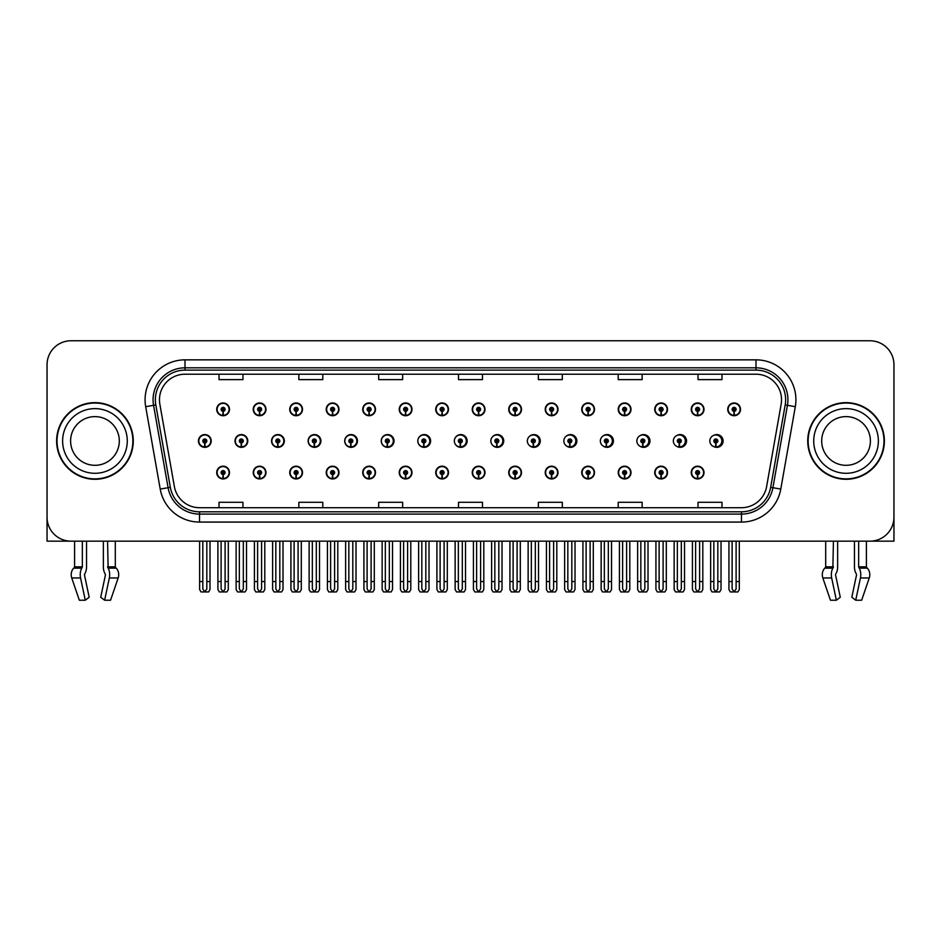 <?xml version="1.0" encoding="UTF-8"?>
<svg xmlns="http://www.w3.org/2000/svg" width="941" height="941" viewBox="0 0 941 941"><rect width="100%" height="100%" fill="white"/><g stroke="black" fill="none" stroke-linecap="round" stroke-linejoin="round"><path stroke-width="1.41" d="M846.053 541.157L854.463 541.157L854.463 566.835A8.787 4.623 -90 0 0 855.992 573.363L856.428 574.092L855.992 573.363M856.533 574.986L851.817 597.253L855.722 600.229L860.439 577.962A8.787 4.623 -90 0 0 859.227 568.152L858.663 566.835L866.402 566.835L866.402 541.157L893.95 541.157L893.95 364.72A23.948 23.948 0 0 0 870.002 340.771L70.998 340.771A23.948 23.948 0 0 0 47.05 364.72L47.05 541.157L74.598 541.157L74.598 566.835A0.8 0.682 90 0 1 74.363 567.423A0.8 0.682 90 0 0 74.598 566.835L82.338 566.835L81.773 568.152A8.787 4.623 90 0 0 80.561 577.962L85.278 600.229L89.183 597.253L84.467 574.986L85.008 573.363A8.787 4.623 90 0 0 86.537 566.835L86.537 541.157L94.947 541.157M362.72 472.57A6.387 6.387 0 0 0 369.107 478.957A6.387 6.387 0 0 0 375.494 472.57A6.387 6.387 0 0 0 369.107 466.183A6.387 6.387 0 0 0 362.72 472.57M326.221 472.57A6.387 6.387 0 0 0 332.608 478.957A6.387 6.387 0 0 0 338.995 472.57A6.387 6.387 0 0 0 332.608 466.183A6.387 6.387 0 0 0 326.221 472.57M435.718 472.57A6.387 6.387 0 0 0 442.105 478.957A6.387 6.387 0 0 0 448.492 472.57A6.387 6.387 0 0 0 442.105 466.183A6.387 6.387 0 0 0 435.718 472.57M289.722 472.57A6.387 6.387 0 0 0 296.109 478.957A6.387 6.387 0 0 0 302.496 472.57A6.387 6.387 0 0 0 296.109 466.183A6.387 6.387 0 0 0 289.722 472.57M253.223 472.57A6.387 6.387 0 0 0 259.61 478.957A6.387 6.387 0 0 0 265.997 472.57A6.387 6.387 0 0 0 259.61 466.183A6.387 6.387 0 0 0 253.223 472.57M472.229 472.57A6.387 6.387 0 0 0 478.616 478.957A6.387 6.387 0 0 0 485.003 472.57A6.387 6.387 0 0 0 478.616 466.183A6.387 6.387 0 0 0 472.229 472.57M508.728 472.57A6.387 6.387 0 0 0 515.115 478.957A6.387 6.387 0 0 0 521.502 472.57A6.387 6.387 0 0 0 515.115 466.183A6.387 6.387 0 0 0 508.728 472.57M545.227 472.57A6.387 6.387 0 0 0 551.614 478.957A6.387 6.387 0 0 0 558.001 472.57A6.387 6.387 0 0 0 551.614 466.183A6.387 6.387 0 0 0 545.227 472.57M581.726 472.57A6.387 6.387 0 0 0 588.113 478.957A6.387 6.387 0 0 0 594.5 472.57A6.387 6.387 0 0 0 588.113 466.183A6.387 6.387 0 0 0 581.726 472.57M618.225 472.57A6.387 6.387 0 0 0 624.612 478.957A6.387 6.387 0 0 0 630.999 472.57A6.387 6.387 0 0 0 624.612 466.183A6.387 6.387 0 0 0 618.225 472.57M654.724 472.57A6.387 6.387 0 0 0 661.111 478.957A6.387 6.387 0 0 0 667.498 472.57A6.387 6.387 0 0 0 661.111 466.183A6.387 6.387 0 0 0 654.724 472.57M691.235 472.57A6.387 6.387 0 0 0 697.622 478.957A6.387 6.387 0 0 0 704.009 472.57A6.387 6.387 0 0 0 697.622 466.183A6.387 6.387 0 0 0 691.235 472.57M399.219 472.57A6.387 6.387 0 0 0 405.606 478.957A6.387 6.387 0 0 0 411.993 472.57A6.387 6.387 0 0 0 405.606 466.183A6.387 6.387 0 0 0 399.219 472.57M271.561 440.964A6.387 6.387 0 0 0 277.948 447.351A6.387 6.387 0 0 0 284.335 440.964A6.387 6.387 0 0 0 277.948 434.577A6.387 6.387 0 0 0 271.561 440.964M308.13 440.964A6.387 6.387 0 0 0 314.517 447.351A6.387 6.387 0 0 0 320.905 440.964A6.387 6.387 0 0 0 314.517 434.577A6.387 6.387 0 0 0 308.13 440.964M344.7 440.964A6.387 6.387 0 0 0 351.087 447.351A6.387 6.387 0 0 0 357.462 440.964A6.387 6.387 0 0 0 351.087 434.577A6.387 6.387 0 0 0 344.7 440.964M381.258 440.964A6.387 6.387 0 0 0 387.645 447.351A6.387 6.387 0 0 0 394.032 440.964A6.387 6.387 0 0 0 387.645 434.577A6.387 6.387 0 0 0 381.258 440.964M417.828 440.964A6.387 6.387 0 0 0 424.215 447.351A6.387 6.387 0 0 0 430.602 440.964A6.387 6.387 0 0 0 424.215 434.577A6.387 6.387 0 0 0 417.828 440.964M455.032 443.74A6.387 6.387 0 0 0 467.159 440.964A6.387 6.387 0 0 0 455.032 438.177M492.249 444.822A6.387 6.387 0 0 0 503.729 440.964A6.387 6.387 0 0 0 492.249 437.106M529.324 445.411A6.387 6.387 0 0 0 540.287 440.964A6.387 6.387 0 0 0 529.324 436.518M566.282 445.787A6.387 6.387 0 0 0 576.857 440.964A6.387 6.387 0 0 0 566.282 436.142M603.169 446.046A6.387 6.387 0 0 0 613.426 440.964A6.387 6.387 0 0 0 603.169 435.883M639.998 446.234A6.387 6.387 0 0 0 649.984 440.964A6.387 6.387 0 0 0 639.998 435.695M676.779 446.375A6.387 6.387 0 0 0 686.554 440.964A6.387 6.387 0 0 0 676.779 435.542M713.525 446.481A6.387 6.387 0 0 0 723.111 440.964A6.387 6.387 0 0 0 713.525 435.436M235.003 440.964A6.387 6.387 0 0 0 241.39 447.351A6.387 6.387 0 0 0 247.777 440.964A6.387 6.387 0 0 0 241.39 434.577A6.387 6.387 0 0 0 235.003 440.964M727.734 409.347A6.387 6.387 0 0 0 734.121 415.734A6.387 6.387 0 0 0 740.508 409.347A6.387 6.387 0 0 0 734.121 402.96A6.387 6.387 0 0 0 727.734 409.347M691.235 409.347A6.387 6.387 0 0 0 697.622 415.734A6.387 6.387 0 0 0 704.009 409.347A6.387 6.387 0 0 0 697.622 402.96A6.387 6.387 0 0 0 691.235 409.347M654.724 409.347A6.387 6.387 0 0 0 661.111 415.734A6.387 6.387 0 0 0 667.498 409.347A6.387 6.387 0 0 0 661.111 402.96A6.387 6.387 0 0 0 654.724 409.347M618.225 409.347A6.387 6.387 0 0 0 624.612 415.734A6.387 6.387 0 0 0 630.999 409.347A6.387 6.387 0 0 0 624.612 402.96A6.387 6.387 0 0 0 618.225 409.347M581.726 409.347A6.387 6.387 0 0 0 588.113 415.734A6.387 6.387 0 0 0 594.5 409.347A6.387 6.387 0 0 0 588.113 402.96A6.387 6.387 0 0 0 581.726 409.347M545.227 409.347A6.387 6.387 0 0 0 551.614 415.734A6.387 6.387 0 0 0 558.001 409.347A6.387 6.387 0 0 0 551.614 402.96A6.387 6.387 0 0 0 545.227 409.347M362.72 409.347A6.387 6.387 0 0 0 369.107 415.734A6.387 6.387 0 0 0 375.494 409.347A6.387 6.387 0 0 0 369.107 402.96A6.387 6.387 0 0 0 362.72 409.347M435.718 409.347A6.387 6.387 0 0 0 442.105 415.734A6.387 6.387 0 0 0 448.492 409.347A6.387 6.387 0 0 0 442.105 402.96A6.387 6.387 0 0 0 435.718 409.347M472.229 409.347A6.387 6.387 0 0 0 478.616 415.734A6.387 6.387 0 0 0 485.003 409.347A6.387 6.387 0 0 0 478.616 402.96A6.387 6.387 0 0 0 472.229 409.347M326.221 409.347A6.387 6.387 0 0 0 332.608 415.734A6.387 6.387 0 0 0 338.995 409.347A6.387 6.387 0 0 0 332.608 402.96A6.387 6.387 0 0 0 326.221 409.347M289.722 409.347A6.387 6.387 0 0 0 296.109 415.734A6.387 6.387 0 0 0 302.496 409.347A6.387 6.387 0 0 0 296.109 402.96A6.387 6.387 0 0 0 289.722 409.347M508.728 409.347A6.387 6.387 0 0 0 515.115 415.734A6.387 6.387 0 0 0 521.502 409.347A6.387 6.387 0 0 0 515.115 402.96A6.387 6.387 0 0 0 508.728 409.347M253.223 409.347A6.387 6.387 0 0 0 259.61 415.734A6.387 6.387 0 0 0 265.997 409.347A6.387 6.387 0 0 0 259.61 402.96A6.387 6.387 0 0 0 253.223 409.347M399.219 409.347A6.387 6.387 0 0 0 405.606 415.734A6.387 6.387 0 0 0 411.993 409.347A6.387 6.387 0 0 0 405.606 402.96A6.387 6.387 0 0 0 399.219 409.347M216.712 472.57A6.387 6.387 0 0 0 223.099 478.957A6.387 6.387 0 0 0 229.486 472.57A6.387 6.387 0 0 0 223.099 466.183A6.387 6.387 0 0 0 216.712 472.57M198.433 440.964A6.387 6.387 0 0 0 204.82 447.351A6.387 6.387 0 0 0 211.207 440.964A6.387 6.387 0 0 0 204.82 434.577A6.387 6.387 0 0 0 198.433 440.964M216.712 409.347A6.387 6.387 0 0 0 223.099 415.734A6.387 6.387 0 0 0 229.486 409.347A6.387 6.387 0 0 0 223.099 402.96A6.387 6.387 0 0 0 216.712 409.347M56.625 440.964A38.322 38.322 0 0 0 94.947 479.287A38.322 38.322 0 0 0 133.269 440.964A38.322 38.322 0 0 0 94.947 402.642A38.322 38.322 0 0 0 56.625 440.964M807.731 440.964A38.322 38.322 0 0 0 846.053 479.287A38.322 38.322 0 0 0 884.375 440.964A38.322 38.322 0 0 0 846.053 402.642A38.322 38.322 0 0 0 807.731 440.964M159.464 399.76A25.548 25.548 0 0 1 185.012 374.212L755.988 374.212A25.548 25.548 0 0 1 781.148 404.207L766.621 486.591A25.548 25.548 0 0 1 741.461 507.705L199.539 507.705A25.548 25.548 0 0 1 174.379 486.591L159.852 404.207A25.548 25.548 0 0 1 159.464 399.76M155.359 399.76A29.653 29.653 0 0 0 155.806 404.912L170.333 487.309A29.653 29.653 0 0 0 199.539 511.81L741.461 511.81A29.653 29.653 0 0 0 770.667 487.309L785.194 404.912A29.653 29.653 0 0 0 755.988 370.119L185.012 370.119A29.653 29.653 0 0 0 155.359 399.76M145.69 406.7A39.922 39.922 0 0 1 185.012 359.85L755.988 359.85A39.922 39.922 0 0 1 795.31 406.7L780.783 489.085A39.922 39.922 0 0 1 741.461 522.079L199.539 522.079A39.922 39.922 0 0 1 160.217 489.085L145.69 406.7L153.559 405.312A31.935 31.935 0 0 1 185.012 367.825L755.988 367.825A31.935 31.935 0 0 1 787.441 405.312L772.914 487.697A31.935 31.935 0 0 1 741.461 514.092L199.539 514.092A31.935 31.935 0 0 1 168.086 487.697L153.559 405.312A31.935 31.935 0 0 1 153.077 399.76M870.002 340.771L70.998 340.771M47.05 364.72L47.05 517.209A23.948 23.948 0 0 0 70.998 541.157L870.002 541.157A23.948 23.948 0 0 0 893.95 517.209L893.95 364.72M770.667 487.309L772.914 487.697L787.441 405.312L795.31 406.7M458.526 374.212L458.526 379.623L482.474 379.623L482.474 374.212M378.694 374.212L378.694 379.623L402.642 379.623L402.642 374.212M298.85 374.212L298.85 379.623L322.798 379.623L322.798 374.212M219.018 374.212L219.018 379.623L242.966 379.623L242.966 374.212M538.358 374.212L538.358 379.623L562.306 379.623L562.306 374.212M618.202 374.212L618.202 379.623L642.15 379.623L642.15 374.212M698.034 374.212L698.034 379.623L721.982 379.623L721.982 374.212M482.474 507.705L482.474 502.294L458.526 502.294L458.526 507.705M402.642 507.705L402.642 502.294L378.694 502.294L378.694 507.705M322.798 507.705L322.798 502.294L298.85 502.294L298.85 507.705M242.966 507.705L242.966 502.294L219.018 502.294L219.018 507.705M562.306 507.705L562.306 502.294L538.358 502.294L538.358 507.705M642.15 507.705L642.15 502.294L618.202 502.294L618.202 507.705M721.982 507.705L721.982 502.294L698.034 502.294L698.034 507.705M225.099 541.157L225.099 588.96L223.099 591.818L221.111 588.96L221.111 581.55L217.912 581.55L217.912 589.537L219.3 591.936L226.91 591.936L228.298 589.537L228.298 541.157M223.017 474.57L222.841 478.557A5.987 5.987 0 0 1 217.112 472.57A5.987 5.987 0 0 1 223.099 466.583A5.987 5.987 0 0 1 229.086 472.57A5.987 5.987 0 0 1 223.37 478.557L223.193 474.57A2 2 0 0 0 225.099 472.57A2 2 0 0 0 223.099 470.582A2 2 0 0 0 221.111 472.57A2 2 0 0 0 223.017 474.57L223.064 473.37A0.8 0.8 0 0 1 222.311 472.57A0.8 0.8 0 0 1 223.099 471.782A0.8 0.8 0 0 1 223.899 472.57A0.8 0.8 0 0 1 223.135 473.37L223.193 474.57M217.912 541.157L217.912 581.55M221.111 541.157L221.111 581.55M225.099 581.55L228.298 581.55M206.82 541.157L206.82 588.96L204.82 591.818L202.821 588.96L202.821 581.55L199.633 581.55L199.633 589.537L201.021 591.936L208.631 591.936L210.008 589.537L210.008 541.157M204.738 442.952L204.562 446.94A5.987 5.987 0 0 1 198.833 440.964A5.987 5.987 0 0 1 204.82 434.977A5.987 5.987 0 0 1 210.808 440.964A5.987 5.987 0 0 1 205.079 446.94L204.915 442.952A2 2 0 0 0 206.82 440.964A2 2 0 0 0 204.82 438.965A2 2 0 0 0 202.821 440.964A2 2 0 0 0 204.738 442.952L204.785 441.752A0.8 0.8 0 0 1 204.021 440.964A0.8 0.8 0 0 1 204.82 440.165A0.8 0.8 0 0 1 205.62 440.964A0.8 0.8 0 0 1 204.856 441.752L204.915 442.952M199.633 541.157L199.633 581.55M202.821 541.157L202.821 581.55M206.82 581.55L210.008 581.55M223.017 411.335L222.841 415.322A5.987 5.987 0 0 1 217.112 409.347A5.987 5.987 0 0 1 223.099 403.36A5.987 5.987 0 0 1 229.086 409.347A5.987 5.987 0 0 1 223.37 415.322L223.193 411.335A2 2 0 0 0 225.099 409.347A2 2 0 0 0 223.099 407.347A2 2 0 0 0 221.111 409.347A2 2 0 0 0 223.017 411.335L223.064 410.147A0.8 0.8 0 0 1 222.311 409.347A0.8 0.8 0 0 1 223.099 408.547A0.8 0.8 0 0 1 223.899 409.347A0.8 0.8 0 0 1 223.135 410.147L223.193 411.335M223.099 591.818L221.111 588.96M82.338 541.157L82.338 566.835M103.357 541.157L103.357 566.835A8.787 4.623 -90 0 0 104.898 573.363L105.439 574.986L100.722 597.253L104.627 600.229L109.332 577.962A8.787 4.623 -90 0 0 108.133 568.152L107.568 541.157M115.308 541.157L115.308 566.835A0.8 0.682 -90 0 0 115.531 567.423L116.225 568.152A8.787 7.469 90 0 1 118.166 577.962L110.556 600.229L104.627 600.229M105.439 574.986L104.898 573.363M84.572 574.092L84.467 574.986M80.561 577.962L71.739 577.962A8.787 7.469 -90 0 1 73.68 568.152A8.787 7.469 -90 0 0 71.739 577.962L79.338 600.229L85.278 600.229M81.773 568.152L73.68 568.152L74.363 567.423L82.196 567.423M261.598 541.157L261.598 588.96L259.61 591.818L257.611 588.96L257.611 581.55L254.411 581.55L254.411 589.537L255.799 591.936L263.409 591.936L264.797 589.537L264.797 541.157M259.516 474.57L259.34 478.557A5.987 5.987 0 0 1 253.623 472.57A5.987 5.987 0 0 1 259.61 466.583A5.987 5.987 0 0 1 265.597 472.57A5.987 5.987 0 0 1 259.869 478.557L259.692 474.57A2 2 0 0 0 261.598 472.57A2 2 0 0 0 259.61 470.582A2 2 0 0 0 257.611 472.57A2 2 0 0 0 259.516 474.57L259.575 473.37A0.8 0.8 0 0 1 258.81 472.57A0.8 0.8 0 0 1 259.61 471.782A0.8 0.8 0 0 1 260.398 472.57A0.8 0.8 0 0 1 259.645 473.37L259.692 474.57M254.411 541.157L254.411 581.55M257.611 541.157L257.611 581.55M261.598 581.55L264.797 581.55M298.097 541.157L298.097 588.96L296.109 591.818L294.11 588.96L294.11 581.55L290.922 581.55L290.922 589.537L292.298 591.936L299.908 591.936L301.296 589.537L301.296 541.157M296.015 474.57L295.85 478.557A5.987 5.987 0 0 1 290.122 472.57A5.987 5.987 0 0 1 296.109 466.583A5.987 5.987 0 0 1 302.096 472.57A5.987 5.987 0 0 1 296.368 478.557L296.192 474.57A2 2 0 0 0 298.097 472.57A2 2 0 0 0 296.109 470.582A2 2 0 0 0 294.11 472.57A2 2 0 0 0 296.015 474.57L296.074 473.37A0.8 0.8 0 0 1 295.309 472.57A0.8 0.8 0 0 1 296.109 471.782A0.8 0.8 0 0 1 296.909 472.57A0.8 0.8 0 0 1 296.144 473.37L296.192 474.57M290.922 541.157L290.922 581.55M294.11 541.157L294.11 581.55M298.097 581.55L301.296 581.55M334.608 541.157L334.608 588.96L332.608 591.818L330.609 588.96L330.609 581.55L327.421 581.55L327.421 589.537L328.797 591.936L336.419 591.936L337.795 589.537L337.795 541.157M332.526 474.57L332.349 478.557A5.987 5.987 0 0 1 326.621 472.57A5.987 5.987 0 0 1 332.608 466.583A5.987 5.987 0 0 1 338.595 472.57A5.987 5.987 0 0 1 332.867 478.557L332.691 474.57A2 2 0 0 0 334.608 472.57A2 2 0 0 0 332.608 470.582A2 2 0 0 0 330.609 472.57A2 2 0 0 0 332.526 474.57L332.573 473.37A0.8 0.8 0 0 1 331.808 472.57A0.8 0.8 0 0 1 332.608 471.782A0.8 0.8 0 0 1 333.408 472.57A0.8 0.8 0 0 1 332.644 473.37L332.691 474.57M327.421 541.157L327.421 581.55M330.609 541.157L330.609 581.55M334.608 581.55L337.795 581.55M371.107 541.157L371.107 588.96L369.107 591.818L367.108 588.96L367.108 581.55L363.92 581.55L363.92 589.537L365.296 591.936L372.918 591.936L374.295 589.537L374.295 541.157M369.025 474.57L368.848 478.557A5.987 5.987 0 0 1 363.12 472.57A5.987 5.987 0 0 1 369.107 466.583A5.987 5.987 0 0 1 375.094 472.57A5.987 5.987 0 0 1 369.366 478.557L369.19 474.57A2 2 0 0 0 371.107 472.57A2 2 0 0 0 369.107 470.582A2 2 0 0 0 367.108 472.57A2 2 0 0 0 369.025 474.57L369.072 473.37A0.8 0.8 0 0 1 368.307 472.57A0.8 0.8 0 0 1 369.107 471.782A0.8 0.8 0 0 1 369.907 472.57A0.8 0.8 0 0 1 369.143 473.37L369.19 474.57M363.92 541.157L363.92 581.55M367.108 541.157L367.108 581.55M371.107 581.55L374.295 581.55M243.319 541.157L243.319 588.96L241.319 591.818L239.332 588.96L239.332 581.55L236.132 581.55L236.132 589.537L237.52 591.936L245.131 591.936L246.507 589.537L246.507 541.157M241.237 442.952L241.061 446.94A5.987 5.987 0 0 1 235.332 440.964A5.987 5.987 0 0 1 241.319 434.977A5.987 5.987 0 0 1 247.307 440.964A5.987 5.987 0 0 1 241.578 446.94L241.414 442.952A2 2 0 0 0 243.319 440.964A2 2 0 0 0 241.319 438.965A2 2 0 0 0 239.332 440.964A2 2 0 0 0 241.237 442.952L241.284 441.752A0.8 0.8 0 0 1 240.52 440.964A0.8 0.8 0 0 1 241.319 440.165A0.8 0.8 0 0 1 242.119 440.964A0.8 0.8 0 0 1 241.355 441.752L241.414 442.952M236.132 541.157L236.132 581.55M239.332 541.157L239.332 581.55M243.319 581.55L246.507 581.55M279.818 541.157L279.818 588.96L277.818 591.818L275.831 588.96L275.831 581.55L272.631 581.55L272.631 589.537L274.019 591.936L281.63 591.936L283.018 589.537L283.018 541.157M277.736 442.952L277.56 446.94A5.987 5.987 0 0 1 271.831 440.964A5.987 5.987 0 0 1 277.818 434.977A5.987 5.987 0 0 1 283.817 440.964A5.987 5.987 0 0 1 278.089 446.94L277.913 442.952A2 2 0 0 0 279.818 440.964A2 2 0 0 0 277.818 438.965A2 2 0 0 0 275.831 440.964A2 2 0 0 0 277.736 442.952L277.783 441.752A0.8 0.8 0 0 1 277.03 440.964A0.8 0.8 0 0 1 277.818 440.165A0.8 0.8 0 0 1 278.618 440.964A0.8 0.8 0 0 1 277.854 441.752L277.913 442.952M272.631 541.157L272.631 581.55M275.831 541.157L275.831 581.55M279.818 581.55L283.018 581.55M316.317 541.157L316.317 588.96L314.329 591.818L312.33 588.96L312.33 581.55L309.13 581.55L309.13 589.537L310.518 591.936L318.129 591.936L319.517 589.537L319.517 541.157M314.235 442.952L314.059 446.94A5.987 5.987 0 0 1 308.342 440.964A5.987 5.987 0 0 1 314.329 434.977A5.987 5.987 0 0 1 320.316 440.964A5.987 5.987 0 0 1 314.588 446.94L314.412 442.952A2 2 0 0 0 316.317 440.964A2 2 0 0 0 314.329 438.965A2 2 0 0 0 312.33 440.964A2 2 0 0 0 314.235 442.952L314.294 441.752A0.8 0.8 0 0 1 313.529 440.964A0.8 0.8 0 0 1 314.329 440.165A0.8 0.8 0 0 1 315.117 440.964A0.8 0.8 0 0 1 314.365 441.752L314.412 442.952M320.705 442.552L320.093 442.552M320.093 439.365L320.705 439.365M309.13 541.157L309.13 581.55M312.33 541.157L312.33 581.55M316.317 581.55L319.517 581.55M352.816 541.157L352.816 588.96L350.828 591.818L348.829 588.96L348.829 581.55L345.641 581.55L345.641 589.537L347.017 591.936L354.628 591.936L356.016 589.537L356.016 541.157M350.734 442.952L350.57 446.94A5.987 5.987 0 0 1 344.841 440.964A5.987 5.987 0 0 1 350.828 434.977A5.987 5.987 0 0 1 356.815 440.964A5.987 5.987 0 0 1 351.087 446.94L350.911 442.952A2 2 0 0 0 352.816 440.964A2 2 0 0 0 350.828 438.965A2 2 0 0 0 348.829 440.964A2 2 0 0 0 350.734 442.952L350.793 441.752A0.8 0.8 0 0 1 350.028 440.964A0.8 0.8 0 0 1 350.828 440.165A0.8 0.8 0 0 1 351.628 440.964A0.8 0.8 0 0 1 350.864 441.752L350.911 442.952M357.262 442.552L356.592 442.552M356.592 439.365L357.262 439.365M345.641 541.157L345.641 581.55M348.829 541.157L348.829 581.55M352.816 581.55L356.016 581.55M259.516 411.335L259.34 415.322A5.987 5.987 0 0 1 253.623 409.347A5.987 5.987 0 0 1 259.61 403.36A5.987 5.987 0 0 1 265.597 409.347A5.987 5.987 0 0 1 259.869 415.322L259.692 411.335A2 2 0 0 0 261.598 409.347A2 2 0 0 0 259.61 407.347A2 2 0 0 0 257.611 409.347A2 2 0 0 0 259.516 411.335L259.575 410.147A0.8 0.8 0 0 1 258.81 409.347A0.8 0.8 0 0 1 259.61 408.547A0.8 0.8 0 0 1 260.398 409.347A0.8 0.8 0 0 1 259.645 410.147L259.692 411.335M296.015 411.335L295.85 415.322A5.987 5.987 0 0 1 290.122 409.347A5.987 5.987 0 0 1 296.109 403.36A5.987 5.987 0 0 1 302.096 409.347A5.987 5.987 0 0 1 296.368 415.322L296.192 411.335A2 2 0 0 0 298.097 409.347A2 2 0 0 0 296.109 407.347A2 2 0 0 0 294.11 409.347A2 2 0 0 0 296.015 411.335L296.074 410.147A0.8 0.8 0 0 1 295.309 409.347A0.8 0.8 0 0 1 296.109 408.547A0.8 0.8 0 0 1 296.909 409.347A0.8 0.8 0 0 1 296.144 410.147L296.192 411.335M332.526 411.335L332.349 415.322A5.987 5.987 0 0 1 326.621 409.347A5.987 5.987 0 0 1 332.608 403.36A5.987 5.987 0 0 1 338.595 409.347A5.987 5.987 0 0 1 332.867 415.322L332.691 411.335A2 2 0 0 0 334.608 409.347A2 2 0 0 0 332.608 407.347A2 2 0 0 0 330.609 409.347A2 2 0 0 0 332.526 411.335L332.573 410.147A0.8 0.8 0 0 1 331.808 409.347A0.8 0.8 0 0 1 332.608 408.547A0.8 0.8 0 0 1 333.408 409.347A0.8 0.8 0 0 1 332.644 410.147L332.691 411.335M369.025 411.335L368.848 415.322A5.987 5.987 0 0 1 363.12 409.347A5.987 5.987 0 0 1 369.107 403.36A5.987 5.987 0 0 1 375.094 409.347A5.987 5.987 0 0 1 369.366 415.322L369.19 411.335A2 2 0 0 0 371.107 409.347A2 2 0 0 0 369.107 407.347A2 2 0 0 0 367.108 409.347A2 2 0 0 0 369.025 411.335L369.072 410.147A0.8 0.8 0 0 1 368.307 409.347A0.8 0.8 0 0 1 369.107 408.547A0.8 0.8 0 0 1 369.907 409.347A0.8 0.8 0 0 1 369.143 410.147L369.19 411.335M119.307 440.964A24.348 24.348 0 0 0 94.947 416.616A24.348 24.348 0 0 0 70.599 440.964A24.348 24.348 0 0 0 94.947 465.313A24.348 24.348 0 0 0 119.307 440.964A24.348 24.348 0 0 1 94.947 465.313A24.348 24.348 0 0 1 70.599 440.964M132.869 440.964A37.922 37.922 0 0 0 94.947 403.042A37.922 37.922 0 0 0 57.025 440.964A37.922 37.922 0 0 0 94.947 478.887A37.922 37.922 0 0 0 132.869 440.964M870.401 440.964A24.348 24.348 0 0 0 846.053 416.616A24.348 24.348 0 0 0 821.693 440.964A24.348 24.348 0 0 0 846.053 465.313A24.348 24.348 0 0 0 870.401 440.964A24.348 24.348 0 0 1 846.053 465.313A24.348 24.348 0 0 1 821.693 440.964M883.975 440.964A37.922 37.922 0 0 0 846.053 403.042A37.922 37.922 0 0 0 808.131 440.964A37.922 37.922 0 0 0 846.053 478.887A37.922 37.922 0 0 0 883.975 440.964M833.432 541.157L832.867 568.152A8.787 4.623 90 0 0 831.668 577.962L822.834 577.962L830.444 600.229L822.834 577.962A8.787 7.469 -90 0 1 824.775 568.152L825.469 567.423A0.8 0.682 90 0 0 825.692 566.835L825.692 541.157M858.663 566.835L858.663 541.157M835.679 574.092L836.102 573.363A8.787 4.623 90 0 0 837.643 566.835L837.643 541.157M830.444 600.229L836.373 600.229L840.278 597.253L835.561 574.986M855.722 600.229L861.662 600.229L869.261 577.962A8.787 7.469 90 0 0 867.32 568.152L866.637 567.423L867.32 568.152L859.227 568.152M831.668 577.962L836.373 600.229M866.402 566.835A0.8 0.682 -90 0 0 866.637 567.423L858.804 567.423M407.606 541.157L407.606 588.96L405.606 591.818L403.618 588.96L403.618 581.55L400.419 581.55L400.419 589.537L401.807 591.936L409.417 591.936L410.794 589.537L410.794 541.157M405.524 474.57L405.348 478.557A5.987 5.987 0 0 1 399.619 472.57A5.987 5.987 0 0 1 405.606 466.583A5.987 5.987 0 0 1 411.593 472.57A5.987 5.987 0 0 1 405.865 478.557L405.7 474.57A2 2 0 0 0 407.606 472.57A2 2 0 0 0 405.606 470.582A2 2 0 0 0 403.618 472.57A2 2 0 0 0 405.524 474.57L405.571 473.37A0.8 0.8 0 0 1 404.806 472.57A0.8 0.8 0 0 1 405.606 471.782A0.8 0.8 0 0 1 406.406 472.57A0.8 0.8 0 0 1 405.642 473.37L405.7 474.57M400.419 541.157L400.419 581.55M403.618 541.157L403.618 581.55M407.606 581.55L410.794 581.55M444.105 541.157L444.105 588.96L442.105 591.818L440.117 588.96L440.117 581.55L436.918 581.55L436.918 589.537L438.306 591.936L445.916 591.936L447.304 589.537L447.304 541.157M442.023 474.57L441.847 478.557A5.987 5.987 0 0 1 436.118 472.57A5.987 5.987 0 0 1 442.105 466.583A5.987 5.987 0 0 1 448.092 472.57A5.987 5.987 0 0 1 442.376 478.557L442.199 474.57A2 2 0 0 0 444.105 472.57A2 2 0 0 0 442.105 470.582A2 2 0 0 0 440.117 472.57A2 2 0 0 0 442.023 474.57L442.07 473.37A0.8 0.8 0 0 1 441.317 472.57A0.8 0.8 0 0 1 442.105 471.782A0.8 0.8 0 0 1 442.905 472.57A0.8 0.8 0 0 1 442.141 473.37L442.199 474.57M436.918 541.157L436.918 581.55M440.117 541.157L440.117 581.55M444.105 581.55L447.304 581.55M480.604 541.157L480.604 588.96L478.616 591.818L476.616 588.96L476.616 581.55L473.417 581.55L473.417 589.537L474.805 591.936L482.415 591.936L483.803 589.537L483.803 541.157M478.522 474.57L478.346 478.557A5.987 5.987 0 0 1 472.629 472.57A5.987 5.987 0 0 1 478.616 466.583A5.987 5.987 0 0 1 484.603 472.57A5.987 5.987 0 0 1 478.875 478.557L478.698 474.57A2 2 0 0 0 480.604 472.57A2 2 0 0 0 478.616 470.582A2 2 0 0 0 476.616 472.57A2 2 0 0 0 478.522 474.57L478.581 473.37A0.8 0.8 0 0 1 477.816 472.57A0.8 0.8 0 0 1 478.616 471.782A0.8 0.8 0 0 1 479.404 472.57A0.8 0.8 0 0 1 478.651 473.37L478.698 474.57M473.417 541.157L473.417 581.55M476.616 541.157L476.616 581.55M480.604 581.55L483.803 581.55M389.327 541.157L389.327 588.96L387.327 591.818L385.328 588.96L385.328 581.55L382.14 581.55L382.14 589.537L383.516 591.936L391.138 591.936L392.515 589.537L392.515 541.157M387.245 442.952L387.069 446.94A5.987 5.987 0 0 1 381.34 440.964A5.987 5.987 0 0 1 387.327 434.977A5.987 5.987 0 0 1 393.314 440.964A5.987 5.987 0 0 1 387.586 446.94L387.41 442.952A2 2 0 0 0 389.327 440.964A2 2 0 0 0 387.327 438.965A2 2 0 0 0 385.328 440.964A2 2 0 0 0 387.245 442.952L387.292 441.752A0.8 0.8 0 0 1 386.528 440.964A0.8 0.8 0 0 1 387.327 440.165A0.8 0.8 0 0 1 388.127 440.964A0.8 0.8 0 0 1 387.363 441.752L387.41 442.952M393.832 442.552L393.103 442.552M393.103 439.365L393.832 439.365M382.14 541.157L382.14 581.55M385.328 541.157L385.328 581.55M389.327 581.55L392.515 581.55M425.826 541.157L425.826 588.96L423.826 591.818L421.827 588.96L421.827 581.55L418.639 581.55L418.639 589.537L420.027 591.936L427.637 591.936L429.014 589.537L429.014 541.157M423.744 442.952L423.568 446.94A5.987 5.987 0 0 1 417.839 440.964A5.987 5.987 0 0 1 423.826 434.977A5.987 5.987 0 0 1 429.814 440.964A5.987 5.987 0 0 1 424.085 446.94L423.921 442.952A2 2 0 0 0 425.826 440.964A2 2 0 0 0 423.826 438.965A2 2 0 0 0 421.827 440.964A2 2 0 0 0 423.744 442.952L423.791 441.752A0.8 0.8 0 0 1 423.027 440.964A0.8 0.8 0 0 1 423.826 440.165A0.8 0.8 0 0 1 424.626 440.964A0.8 0.8 0 0 1 423.862 441.752L423.921 442.952M430.39 442.552L429.602 442.552M429.602 439.365L430.39 439.365M418.639 541.157L418.639 581.55M421.827 541.157L421.827 581.55M425.826 581.55L429.014 581.55M462.325 541.157L462.325 588.96L460.325 591.818L458.338 588.96L458.338 581.55L455.138 581.55L455.138 589.537L456.526 591.936L464.136 591.936L465.513 589.537L465.513 541.157M460.243 442.952L460.067 446.94A5.987 5.987 0 0 1 454.338 440.964A5.987 5.987 0 0 1 460.325 434.977A5.987 5.987 0 0 1 466.313 440.964A5.987 5.987 0 0 1 460.584 446.94L460.42 442.952A2 2 0 0 0 462.325 440.964A2 2 0 0 0 460.325 438.965A2 2 0 0 0 458.338 440.964A2 2 0 0 0 460.243 442.952L460.29 441.752A0.8 0.8 0 0 1 459.526 440.964A0.8 0.8 0 0 1 460.325 440.165A0.8 0.8 0 0 1 461.125 440.964A0.8 0.8 0 0 1 460.361 441.752L460.42 442.952M466.959 442.552L466.101 442.552M466.101 439.365L466.959 439.365M455.138 541.157L455.138 581.55M458.338 541.157L458.338 581.55M462.325 581.55L465.513 581.55M498.824 541.157L498.824 588.96L496.824 591.818L494.837 588.96L494.837 581.55L491.637 581.55L491.637 589.537L493.025 591.936L500.636 591.936L502.024 589.537L502.024 541.157M496.742 442.952L496.566 446.94A5.987 5.987 0 0 1 490.837 440.964A5.987 5.987 0 0 1 496.824 434.977A5.987 5.987 0 0 1 502.823 440.964A5.987 5.987 0 0 1 497.095 446.94L496.919 442.952A2 2 0 0 0 498.824 440.964A2 2 0 0 0 496.824 438.965A2 2 0 0 0 494.837 440.964A2 2 0 0 0 496.742 442.952L496.801 441.752A0.8 0.8 0 0 1 496.036 440.964A0.8 0.8 0 0 1 496.824 440.165A0.8 0.8 0 0 1 497.624 440.964A0.8 0.8 0 0 1 496.86 441.752L496.919 442.952M503.529 442.552L502.6 442.552M502.6 439.365L503.529 439.365M491.637 541.157L491.637 581.55M494.837 541.157L494.837 581.55M498.824 581.55L502.024 581.55M405.524 411.335L405.348 415.322A5.987 5.987 0 0 1 399.619 409.347A5.987 5.987 0 0 1 405.606 403.36A5.987 5.987 0 0 1 411.593 409.347A5.987 5.987 0 0 1 405.865 415.322L405.7 411.335A2 2 0 0 0 407.606 409.347A2 2 0 0 0 405.606 407.347A2 2 0 0 0 403.618 409.347A2 2 0 0 0 405.524 411.335L405.571 410.147A0.8 0.8 0 0 1 404.806 409.347A0.8 0.8 0 0 1 405.606 408.547A0.8 0.8 0 0 1 406.406 409.347A0.8 0.8 0 0 1 405.642 410.147L405.7 411.335M442.023 411.335L441.847 415.322A5.987 5.987 0 0 1 436.118 409.347A5.987 5.987 0 0 1 442.105 403.36A5.987 5.987 0 0 1 448.092 409.347A5.987 5.987 0 0 1 442.376 415.322L442.199 411.335A2 2 0 0 0 444.105 409.347A2 2 0 0 0 442.105 407.347A2 2 0 0 0 440.117 409.347A2 2 0 0 0 442.023 411.335L442.07 410.147A0.8 0.8 0 0 1 441.317 409.347A0.8 0.8 0 0 1 442.105 408.547A0.8 0.8 0 0 1 442.905 409.347A0.8 0.8 0 0 1 442.141 410.147L442.199 411.335M478.522 411.335L478.346 415.322A5.987 5.987 0 0 1 472.629 409.347A5.987 5.987 0 0 1 478.616 403.36A5.987 5.987 0 0 1 484.603 409.347A5.987 5.987 0 0 1 478.875 415.322L478.698 411.335A2 2 0 0 0 480.604 409.347A2 2 0 0 0 478.616 407.347A2 2 0 0 0 476.616 409.347A2 2 0 0 0 478.522 411.335L478.581 410.147A0.8 0.8 0 0 1 477.816 409.347A0.8 0.8 0 0 1 478.616 408.547A0.8 0.8 0 0 1 479.404 409.347A0.8 0.8 0 0 1 478.651 410.147L478.698 411.335M515.021 411.335L514.856 415.322A5.987 5.987 0 0 1 509.128 409.347A5.987 5.987 0 0 1 515.115 403.36A5.987 5.987 0 0 1 521.102 409.347A5.987 5.987 0 0 1 515.374 415.322L515.197 411.335A2 2 0 0 0 517.103 409.347A2 2 0 0 0 515.115 407.347A2 2 0 0 0 513.116 409.347A2 2 0 0 0 515.021 411.335L515.08 410.147A0.8 0.8 0 0 1 514.315 409.347A0.8 0.8 0 0 1 515.115 408.547A0.8 0.8 0 0 1 515.915 409.347A0.8 0.8 0 0 1 515.15 410.147L515.197 411.335M517.103 541.157L517.103 588.96L515.115 591.818L513.116 588.96L513.116 581.55L509.928 581.55L509.928 589.537L511.304 591.936L518.914 591.936L520.302 589.537L520.302 541.157M515.021 474.57L514.856 478.557A5.987 5.987 0 0 1 509.128 472.57A5.987 5.987 0 0 1 515.115 466.583A5.987 5.987 0 0 1 521.102 472.57A5.987 5.987 0 0 1 515.374 478.557L515.197 474.57A2 2 0 0 0 517.103 472.57A2 2 0 0 0 515.115 470.582A2 2 0 0 0 513.116 472.57A2 2 0 0 0 515.021 474.57L515.08 473.37A0.8 0.8 0 0 1 514.315 472.57A0.8 0.8 0 0 1 515.115 471.782A0.8 0.8 0 0 1 515.915 472.57A0.8 0.8 0 0 1 515.15 473.37L515.197 474.57M509.928 541.157L509.928 581.55M513.116 541.157L513.116 581.55M517.103 581.55L520.302 581.55M553.614 541.157L553.614 588.96L551.614 591.818L549.615 588.96L549.615 581.55L546.427 581.55L546.427 589.537L547.803 591.936L555.425 591.936L556.801 589.537L556.801 541.157M551.532 474.57L551.355 478.557A5.987 5.987 0 0 1 545.627 472.57A5.987 5.987 0 0 1 551.614 466.583A5.987 5.987 0 0 1 557.601 472.57A5.987 5.987 0 0 1 551.873 478.557L551.697 474.57A2 2 0 0 0 553.614 472.57A2 2 0 0 0 551.614 470.582A2 2 0 0 0 549.615 472.57A2 2 0 0 0 551.532 474.57L551.579 473.37A0.8 0.8 0 0 1 550.814 472.57A0.8 0.8 0 0 1 551.614 471.782A0.8 0.8 0 0 1 552.414 472.57A0.8 0.8 0 0 1 551.649 473.37L551.697 474.57M546.427 541.157L546.427 581.55M549.615 541.157L549.615 581.55M553.614 581.55L556.801 581.55M590.113 541.157L590.113 588.96L588.113 591.818L586.114 588.96L586.114 581.55L582.926 581.55L582.926 589.537L584.302 591.936L591.924 591.936L593.3 589.537L593.3 541.157M588.031 474.57L587.854 478.557A5.987 5.987 0 0 1 582.126 472.57A5.987 5.987 0 0 1 588.113 466.583A5.987 5.987 0 0 1 594.1 472.57A5.987 5.987 0 0 1 588.372 478.557L588.196 474.57A2 2 0 0 0 590.113 472.57A2 2 0 0 0 588.113 470.582A2 2 0 0 0 586.114 472.57A2 2 0 0 0 588.031 474.57L588.078 473.37A0.8 0.8 0 0 1 587.313 472.57A0.8 0.8 0 0 1 588.113 471.782A0.8 0.8 0 0 1 588.913 472.57A0.8 0.8 0 0 1 588.149 473.37L588.196 474.57M582.926 541.157L582.926 581.55M586.114 541.157L586.114 581.55M590.113 581.55L593.3 581.55M626.612 541.157L626.612 588.96L624.612 591.818L622.624 588.96L622.624 581.55L619.425 581.55L619.425 589.537L620.813 591.936L628.423 591.936L629.8 589.537L629.8 541.157M624.53 474.57L624.353 478.557A5.987 5.987 0 0 1 618.625 472.57A5.987 5.987 0 0 1 624.612 466.583A5.987 5.987 0 0 1 630.599 472.57A5.987 5.987 0 0 1 624.871 478.557L624.706 474.57A2 2 0 0 0 626.612 472.57A2 2 0 0 0 624.612 470.582A2 2 0 0 0 622.624 472.57A2 2 0 0 0 624.53 474.57L624.577 473.37A0.8 0.8 0 0 1 623.812 472.57A0.8 0.8 0 0 1 624.612 471.782A0.8 0.8 0 0 1 625.412 472.57A0.8 0.8 0 0 1 624.648 473.37L624.706 474.57M619.425 541.157L619.425 581.55M622.624 541.157L622.624 581.55M626.612 581.55L629.8 581.55M663.111 541.157L663.111 588.96L661.111 591.818L659.123 588.96L659.123 581.55L655.924 581.55L655.924 589.537L657.312 591.936L664.922 591.936L666.31 589.537L666.31 541.157M661.029 474.57L660.853 478.557A5.987 5.987 0 0 1 655.124 472.57A5.987 5.987 0 0 1 661.111 466.583A5.987 5.987 0 0 1 667.098 472.57A5.987 5.987 0 0 1 661.382 478.557L661.205 474.57A2 2 0 0 0 663.111 472.57A2 2 0 0 0 661.111 470.582A2 2 0 0 0 659.123 472.57A2 2 0 0 0 661.029 474.57L661.076 473.37A0.8 0.8 0 0 1 660.323 472.57A0.8 0.8 0 0 1 661.111 471.782A0.8 0.8 0 0 1 661.911 472.57A0.8 0.8 0 0 1 661.147 473.37L661.205 474.57M655.924 541.157L655.924 581.55M659.123 541.157L659.123 581.55M663.111 581.55L666.31 581.55M699.61 541.157L699.61 588.96L697.622 591.818L695.622 588.96L695.622 581.55L692.423 581.55L692.423 589.537L693.811 591.936L701.421 591.936L702.809 589.537L702.809 541.157M697.528 474.57L697.352 478.557A5.987 5.987 0 0 1 691.635 472.57A5.987 5.987 0 0 1 697.622 466.583A5.987 5.987 0 0 1 703.609 472.57A5.987 5.987 0 0 1 697.881 478.557L697.704 474.57A2 2 0 0 0 699.61 472.57A2 2 0 0 0 697.622 470.582A2 2 0 0 0 695.622 472.57A2 2 0 0 0 697.528 474.57L697.587 473.37A0.8 0.8 0 0 1 696.822 472.57A0.8 0.8 0 0 1 697.622 471.782A0.8 0.8 0 0 1 698.41 472.57A0.8 0.8 0 0 1 697.657 473.37L697.704 474.57M692.423 541.157L692.423 581.55M695.622 541.157L695.622 581.55M699.61 581.55L702.809 581.55M535.323 541.157L535.323 588.96L533.335 591.818L531.336 588.96L531.336 581.55L528.136 581.55L528.136 589.537L529.524 591.936L537.135 591.936L538.523 589.537L538.523 541.157M533.241 442.952L533.065 446.94A5.987 5.987 0 0 1 527.348 440.964A5.987 5.987 0 0 1 533.335 434.977A5.987 5.987 0 0 1 539.322 440.964A5.987 5.987 0 0 1 533.594 446.94L533.418 442.952A2 2 0 0 0 535.323 440.964A2 2 0 0 0 533.335 438.965A2 2 0 0 0 531.336 440.964A2 2 0 0 0 533.241 442.952L533.3 441.752A0.8 0.8 0 0 1 532.535 440.964A0.8 0.8 0 0 1 533.335 440.165A0.8 0.8 0 0 1 534.135 440.964A0.8 0.8 0 0 1 533.371 441.752L533.418 442.952M540.087 442.552L539.099 442.552M539.099 439.365L540.087 439.365M528.136 541.157L528.136 581.55M531.336 541.157L531.336 581.55M535.323 581.55L538.523 581.55M571.822 541.157L571.822 588.96L569.834 591.818L567.835 588.96L567.835 581.55L564.647 581.55L564.647 589.537L566.023 591.936L573.634 591.936L575.022 589.537L575.022 541.157M569.74 442.952L569.576 446.94A5.987 5.987 0 0 1 563.847 440.964A5.987 5.987 0 0 1 569.834 434.977A5.987 5.987 0 0 1 575.821 440.964A5.987 5.987 0 0 1 570.093 446.94L569.917 442.952A2 2 0 0 0 571.822 440.964A2 2 0 0 0 569.834 438.965A2 2 0 0 0 567.835 440.964A2 2 0 0 0 569.74 442.952L569.799 441.752A0.8 0.8 0 0 1 569.034 440.964A0.8 0.8 0 0 1 569.834 440.165A0.8 0.8 0 0 1 570.634 440.964A0.8 0.8 0 0 1 569.87 441.752L569.917 442.952M576.657 442.552L575.598 442.552M575.598 439.365L576.657 439.365M564.647 541.157L564.647 581.55M567.835 541.157L567.835 581.55M571.822 581.55L575.022 581.55M608.333 541.157L608.333 588.96L606.333 591.818L604.334 588.96L604.334 581.55L601.146 581.55L601.146 589.537L602.522 591.936L610.144 591.936L611.521 589.537L611.521 541.157M606.251 442.952L606.075 446.94A5.987 5.987 0 0 1 600.346 440.964A5.987 5.987 0 0 1 606.333 434.977A5.987 5.987 0 0 1 612.32 440.964A5.987 5.987 0 0 1 606.592 446.94L606.416 442.952A2 2 0 0 0 608.333 440.964A2 2 0 0 0 606.333 438.965A2 2 0 0 0 604.334 440.964A2 2 0 0 0 606.251 442.952L606.298 441.752A0.8 0.8 0 0 1 605.534 440.964A0.8 0.8 0 0 1 606.333 440.165A0.8 0.8 0 0 1 607.133 440.964A0.8 0.8 0 0 1 606.369 441.752L606.416 442.952M613.214 442.552L612.109 442.552M612.109 439.365L613.214 439.365M601.146 541.157L601.146 581.55M604.334 541.157L604.334 581.55M608.333 581.55L611.521 581.55M644.832 541.157L644.832 588.96L642.832 591.818L640.833 588.96L640.833 581.55L637.645 581.55L637.645 589.537L639.033 591.936L646.643 591.936L648.02 589.537L648.02 541.157M642.75 442.952L642.574 446.94A5.987 5.987 0 0 1 636.845 440.964A5.987 5.987 0 0 1 642.832 434.977A5.987 5.987 0 0 1 648.82 440.964A5.987 5.987 0 0 1 643.091 446.94L642.926 442.952A2 2 0 0 0 644.832 440.964A2 2 0 0 0 642.832 438.965A2 2 0 0 0 640.833 440.964A2 2 0 0 0 642.75 442.952L642.797 441.752A0.8 0.8 0 0 1 642.033 440.964A0.8 0.8 0 0 1 642.832 440.165A0.8 0.8 0 0 1 643.632 440.964A0.8 0.8 0 0 1 642.868 441.752L642.926 442.952M649.784 442.552L648.608 442.552M648.608 439.365L649.784 439.365M637.645 541.157L637.645 581.55M640.833 541.157L640.833 581.55M644.832 581.55L648.02 581.55M681.331 541.157L681.331 588.96L679.331 591.818L677.344 588.96L677.344 581.55L674.144 581.55L674.144 589.537L675.532 591.936L683.142 591.936L684.519 589.537L684.519 541.157M679.249 442.952L679.073 446.94A5.987 5.987 0 0 1 673.344 440.964A5.987 5.987 0 0 1 679.331 434.977A5.987 5.987 0 0 1 685.319 440.964A5.987 5.987 0 0 1 679.602 446.94L679.426 442.952A2 2 0 0 0 681.331 440.964A2 2 0 0 0 679.331 438.965A2 2 0 0 0 677.344 440.964A2 2 0 0 0 679.249 442.952L679.296 441.752A0.8 0.8 0 0 1 678.532 440.964A0.8 0.8 0 0 1 679.331 440.165A0.8 0.8 0 0 1 680.131 440.964A0.8 0.8 0 0 1 679.367 441.752L679.426 442.952M686.354 442.552L685.107 442.552M685.107 439.365L686.354 439.365M674.144 541.157L674.144 581.55M677.344 541.157L677.344 581.55M681.331 581.55L684.519 581.55M717.83 541.157L717.83 588.96L715.83 591.818L713.843 588.96L713.843 581.55L710.643 581.55L710.643 589.537L712.031 591.936L719.642 591.936L721.029 589.537L721.029 541.157M715.748 442.952L715.572 446.94A5.987 5.987 0 0 1 709.843 440.964A5.987 5.987 0 0 1 715.83 434.977A5.987 5.987 0 0 1 721.829 440.964A5.987 5.987 0 0 1 716.101 446.94L715.925 442.952A2 2 0 0 0 717.83 440.964A2 2 0 0 0 715.83 438.965A2 2 0 0 0 713.843 440.964A2 2 0 0 0 715.748 442.952L715.807 441.752A0.8 0.8 0 0 1 715.042 440.964A0.8 0.8 0 0 1 715.83 440.165A0.8 0.8 0 0 1 716.63 440.964A0.8 0.8 0 0 1 715.866 441.752L715.925 442.952M722.911 442.552L721.606 442.552M721.606 439.365L722.911 439.365M710.643 541.157L710.643 581.55M713.843 541.157L713.843 581.55M717.83 581.55L721.029 581.55M551.532 411.335L551.355 415.322A5.987 5.987 0 0 1 545.627 409.347A5.987 5.987 0 0 1 551.614 403.36A5.987 5.987 0 0 1 557.601 409.347A5.987 5.987 0 0 1 551.873 415.322L551.697 411.335A2 2 0 0 0 553.614 409.347A2 2 0 0 0 551.614 407.347A2 2 0 0 0 549.615 409.347A2 2 0 0 0 551.532 411.335L551.579 410.147A0.8 0.8 0 0 1 550.814 409.347A0.8 0.8 0 0 1 551.614 408.547A0.8 0.8 0 0 1 552.414 409.347A0.8 0.8 0 0 1 551.649 410.147L551.697 411.335M588.031 411.335L587.854 415.322A5.987 5.987 0 0 1 582.126 409.347A5.987 5.987 0 0 1 588.113 403.36A5.987 5.987 0 0 1 594.1 409.347A5.987 5.987 0 0 1 588.372 415.322L588.196 411.335A2 2 0 0 0 590.113 409.347A2 2 0 0 0 588.113 407.347A2 2 0 0 0 586.114 409.347A2 2 0 0 0 588.031 411.335L588.078 410.147A0.8 0.8 0 0 1 587.313 409.347A0.8 0.8 0 0 1 588.113 408.547A0.8 0.8 0 0 1 588.913 409.347A0.8 0.8 0 0 1 588.149 410.147L588.196 411.335M624.53 411.335L624.353 415.322A5.987 5.987 0 0 1 618.625 409.347A5.987 5.987 0 0 1 624.612 403.36A5.987 5.987 0 0 1 630.599 409.347A5.987 5.987 0 0 1 624.871 415.322L624.706 411.335A2 2 0 0 0 626.612 409.347A2 2 0 0 0 624.612 407.347A2 2 0 0 0 622.624 409.347A2 2 0 0 0 624.53 411.335L624.577 410.147A0.8 0.8 0 0 1 623.812 409.347A0.8 0.8 0 0 1 624.612 408.547A0.8 0.8 0 0 1 625.412 409.347A0.8 0.8 0 0 1 624.648 410.147L624.706 411.335M661.029 411.335L660.853 415.322A5.987 5.987 0 0 1 655.124 409.347A5.987 5.987 0 0 1 661.111 403.36A5.987 5.987 0 0 1 667.098 409.347A5.987 5.987 0 0 1 661.382 415.322L661.205 411.335A2 2 0 0 0 663.111 409.347A2 2 0 0 0 661.111 407.347A2 2 0 0 0 659.123 409.347A2 2 0 0 0 661.029 411.335L661.076 410.147A0.8 0.8 0 0 1 660.323 409.347A0.8 0.8 0 0 1 661.111 408.547A0.8 0.8 0 0 1 661.911 409.347A0.8 0.8 0 0 1 661.147 410.147L661.205 411.335M697.528 411.335L697.352 415.322A5.987 5.987 0 0 1 691.635 409.347A5.987 5.987 0 0 1 697.622 403.36A5.987 5.987 0 0 1 703.609 409.347A5.987 5.987 0 0 1 697.881 415.322L697.704 411.335A2 2 0 0 0 699.61 409.347A2 2 0 0 0 697.622 407.347A2 2 0 0 0 695.622 409.347A2 2 0 0 0 697.528 411.335L697.587 410.147A0.8 0.8 0 0 1 696.822 409.347A0.8 0.8 0 0 1 697.622 408.547A0.8 0.8 0 0 1 698.41 409.347A0.8 0.8 0 0 1 697.657 410.147L697.704 411.335M736.109 541.157L736.109 588.96L734.121 591.818L732.122 588.96L732.122 581.55L728.934 581.55L728.934 589.537L730.31 591.936L737.92 591.936L739.308 589.537L739.308 541.157M734.027 411.335L733.862 415.322A5.987 5.987 0 0 1 728.134 409.347A5.987 5.987 0 0 1 734.121 403.36A5.987 5.987 0 0 1 740.108 409.347A5.987 5.987 0 0 1 734.38 415.322L734.203 411.335A2 2 0 0 0 736.109 409.347A2 2 0 0 0 734.121 407.347A2 2 0 0 0 732.122 409.347A2 2 0 0 0 734.027 411.335L734.086 410.147A0.8 0.8 0 0 1 733.321 409.347A0.8 0.8 0 0 1 734.121 408.547A0.8 0.8 0 0 1 734.921 409.347A0.8 0.8 0 0 1 734.156 410.147L734.203 411.335M728.934 541.157L728.934 581.55M732.122 541.157L732.122 581.55M736.109 581.55L739.308 581.55M755.988 359.85L755.988 370.119M153.559 405.312L155.806 404.912M199.539 522.079L199.539 511.81M741.461 511.81L741.461 522.079M160.217 489.085L170.333 487.309M785.194 404.912L787.441 405.312M185.012 359.85L185.012 370.119M772.914 487.697L780.783 489.085M222.841 478.557A5.987 5.987 0 0 1 217.112 472.57M204.562 446.94A5.987 5.987 0 0 1 198.833 440.964M222.841 415.322A5.987 5.987 0 0 1 217.112 409.347M107.568 566.835L115.308 566.835M109.332 577.962L118.166 577.962M108.133 568.152L116.225 568.152M107.709 567.423L115.531 567.423M259.34 478.557A5.987 5.987 0 0 1 253.623 472.57M295.85 478.557A5.987 5.987 0 0 1 290.122 472.57M332.349 478.557A5.987 5.987 0 0 1 326.621 472.57M368.848 478.557A5.987 5.987 0 0 1 363.12 472.57M241.061 446.94A5.987 5.987 0 0 1 235.332 440.964M277.56 446.94A5.987 5.987 0 0 1 271.831 440.964M314.059 446.94A5.987 5.987 0 0 1 308.342 440.964M350.57 446.94A5.987 5.987 0 0 1 344.841 440.964M259.34 415.322A5.987 5.987 0 0 1 253.623 409.347M295.85 415.322A5.987 5.987 0 0 1 290.122 409.347M332.349 415.322A5.987 5.987 0 0 1 326.621 409.347M368.848 415.322A5.987 5.987 0 0 1 363.12 409.347M62.624 440.964A32.335 32.335 0 0 1 94.947 408.629A32.335 32.335 0 0 1 127.282 440.964A32.335 32.335 0 0 1 94.947 473.299A32.335 32.335 0 0 1 62.624 440.964M813.718 440.964A32.335 32.335 0 0 1 846.053 408.629A32.335 32.335 0 0 1 878.376 440.964A32.335 32.335 0 0 1 846.053 473.299A32.335 32.335 0 0 1 813.718 440.964M825.692 566.835L833.432 566.835M860.439 577.962L869.261 577.962M824.775 568.152L832.867 568.152M825.469 567.423L833.291 567.423M405.348 478.557A5.987 5.987 0 0 1 399.619 472.57M441.847 478.557A5.987 5.987 0 0 1 436.118 472.57M478.346 478.557A5.987 5.987 0 0 1 472.629 472.57M387.069 446.94A5.987 5.987 0 0 1 381.34 440.964M423.568 446.94A5.987 5.987 0 0 1 417.839 440.964M460.067 446.94A5.987 5.987 0 0 1 454.338 440.964M496.566 446.94A5.987 5.987 0 0 1 490.837 440.964M405.348 415.322A5.987 5.987 0 0 1 399.619 409.347M441.847 415.322A5.987 5.987 0 0 1 436.118 409.347M478.346 415.322A5.987 5.987 0 0 1 472.629 409.347M514.856 415.322A5.987 5.987 0 0 1 509.128 409.347M514.856 478.557A5.987 5.987 0 0 1 509.128 472.57M551.355 478.557A5.987 5.987 0 0 1 545.627 472.57M587.854 478.557A5.987 5.987 0 0 1 582.126 472.57M624.353 478.557A5.987 5.987 0 0 1 618.625 472.57M660.853 478.557A5.987 5.987 0 0 1 655.124 472.57M697.352 478.557A5.987 5.987 0 0 1 691.635 472.57M533.065 446.94A5.987 5.987 0 0 1 527.348 440.964M569.576 446.94A5.987 5.987 0 0 1 563.847 440.964M606.075 446.94A5.987 5.987 0 0 1 600.346 440.964M642.574 446.94A5.987 5.987 0 0 1 636.845 440.964M679.073 446.94A5.987 5.987 0 0 1 673.344 440.964M715.572 446.94A5.987 5.987 0 0 1 709.843 440.964M551.355 415.322A5.987 5.987 0 0 1 545.627 409.347M587.854 415.322A5.987 5.987 0 0 1 582.126 409.347M624.353 415.322A5.987 5.987 0 0 1 618.625 409.347M660.853 415.322A5.987 5.987 0 0 1 655.124 409.347M697.352 415.322A5.987 5.987 0 0 1 691.635 409.347M733.862 415.322A5.987 5.987 0 0 1 728.134 409.347"/></g></svg>

